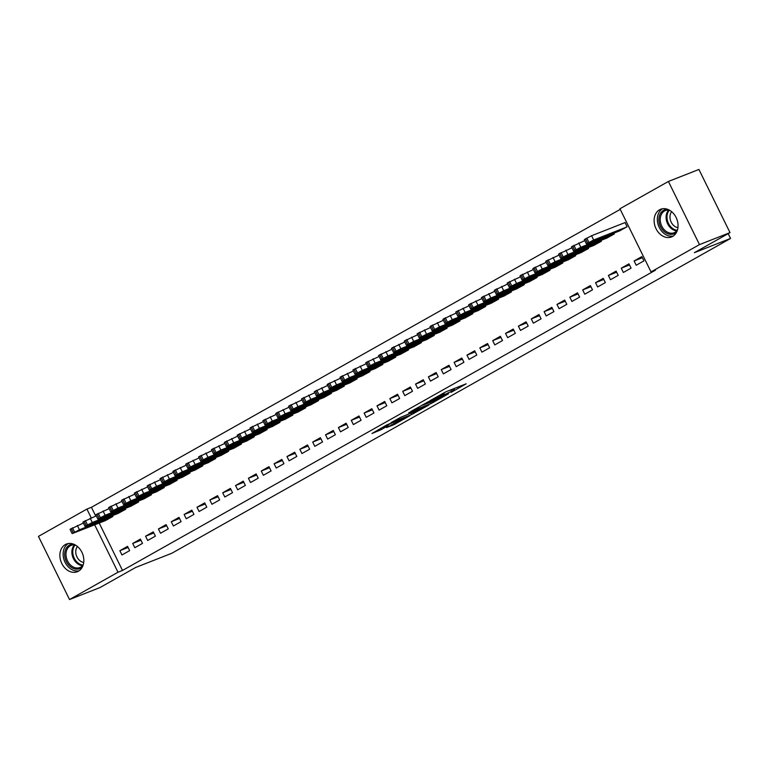<?xml version="1.0" encoding="UTF-8"?>
<svg xmlns="http://www.w3.org/2000/svg" width="769" height="769" viewBox="0 0 769 769"><rect width="100%" height="100%" fill="white"/><g stroke="black" fill="none" stroke-linecap="round" stroke-linejoin="round"><path stroke-width="1.15" d="M450.99 392.43L466.206 383.798L446.241 391.652L430.063 400.63L441.339 395.093L444.338 394.074L440.675 396.487L453.316 390.383L454.652 390.008L450.99 392.43M65.307 544.587A14.871 11.468 68.5 0 1 66.413 544.058A14.871 11.468 68.5 0 1 82.225 552.969A14.871 11.468 68.5 0 1 78.409 571.213A14.871 11.468 68.5 0 1 77.304 571.732A14.871 11.468 68.5 0 1 61.491 562.831A14.871 11.468 68.5 0 1 65.307 544.587M659.523 209.793A14.871 11.468 68.5 0 1 660.638 209.264A14.871 11.468 68.5 0 1 676.441 218.175A14.871 11.468 68.5 0 1 672.625 236.419A14.871 11.468 68.5 0 1 671.52 236.939A14.871 11.468 68.5 0 1 655.717 228.028A14.871 11.468 68.5 0 1 659.523 209.793M386.499 427.574L394.314 424.498L409.781 415.712L387.018 424.824L371.975 433.495L381.116 429.688L388.057 425.699L383.173 427.449L391.037 423.334L405.301 417.855L386.499 427.574M99.191 523.064L122.511 570.454L655.534 270.14L651.016 271.918L619.939 208.764L668.405 181.455L699.482 244.609L651.016 271.918M122.511 570.454L117.993 572.232L69.527 599.541L38.45 536.387L86.916 509.078L91.223 517.825M668.405 181.455L698.925 169.459L730.002 232.613L694.388 252.674L730.55 238.457L171.814 553.257L135.652 567.474L100.037 587.545L69.527 599.541M730.002 232.613L699.482 244.609M431.188 403.533L448.606 393.718L428.641 401.572L410.809 411.492L431.188 403.533L430.563 402.264M428.833 405.052L411.569 414.587L391.181 422.556L400.495 417.423L410.963 413.097L415.76 410.319L408.685 412.751L428.746 404.869M730.55 238.457L728.176 233.632M132.71 543.452L134.806 547.72L142.525 543.375L140.419 539.107L132.71 543.452L140.967 540.213M117.965 513.49L125.722 509.241L125.318 508.415M158.424 528.966L160.519 533.234L168.238 528.889L166.133 524.621L158.424 528.966L166.681 525.727M143.678 499.004L151.435 494.755L151.032 493.929M184.137 514.48L186.233 518.748L193.951 514.403L191.846 510.135L184.137 514.48L192.394 511.231M169.391 484.518L177.149 480.269L176.745 479.443M209.85 499.994L211.946 504.262L219.665 499.917L217.56 495.649L209.85 499.994L218.098 496.745M195.105 470.032L202.862 465.783L202.458 464.957M235.564 485.508L237.659 489.776L245.378 485.431L243.273 481.163L235.564 485.508L243.811 482.259M220.818 455.546L228.576 451.297L228.172 450.471M261.277 471.022L263.373 475.29L271.082 470.945L268.987 466.677L261.277 471.022L269.525 467.773M246.532 441.06L254.289 436.802L253.885 435.985M286.981 456.536L289.086 460.804L296.796 456.459L294.7 452.191L286.981 456.536L295.238 453.287M272.245 426.574L280.003 422.316L279.599 421.489M312.695 442.05L314.8 446.318L322.509 441.964L320.413 437.705L312.695 442.05L320.952 438.801M297.959 412.088L305.716 407.83L305.312 407.003M338.408 427.564L340.513 431.822L348.222 427.477L346.127 423.21L338.408 427.564L346.665 424.315M323.672 397.602L331.429 393.344L331.026 392.517M364.122 413.068L366.227 417.336L373.936 412.991L371.84 408.724L364.122 413.068L372.379 409.829M349.386 383.116L357.143 378.857L356.729 378.031M389.835 398.582L391.94 402.85L399.649 398.505L397.554 394.237L389.835 398.582L398.092 395.343M375.089 368.63L382.856 364.371L382.443 363.545M415.548 384.096L417.644 388.364L425.363 384.019L423.267 379.751L415.548 384.096L423.806 380.857M400.803 354.134L408.57 349.885L408.156 349.059M441.262 369.61L443.357 373.878L451.076 369.533L448.971 365.265L441.262 369.61L449.519 366.361M426.516 339.648L434.274 335.399L433.87 334.573M466.975 355.124L469.071 359.392L476.79 355.047L474.684 350.779L466.975 355.124L475.232 351.875M452.23 325.162L459.987 320.913L459.583 320.087M492.689 340.638L494.784 344.906L502.503 340.561L500.398 336.293L492.689 340.638L500.946 337.389M477.943 310.676L485.7 306.427L485.297 305.601M518.402 326.152L520.498 330.42L528.216 326.075L526.111 321.807L518.402 326.152L526.65 322.903M503.657 296.19L511.414 291.932L511.01 291.115M544.116 311.666L546.211 315.934L553.93 311.589L551.825 307.321L544.116 311.666L552.363 308.417M529.37 281.704L537.127 277.446L536.724 276.629M569.829 297.18L571.925 301.448L579.634 297.094L577.538 292.835L569.829 297.18L578.077 293.931M555.083 267.218L562.841 262.96L562.437 262.133M595.533 282.694L597.638 286.962L605.347 282.608L603.252 278.34L595.533 282.694L603.79 279.445M580.797 252.732L588.554 248.474L588.15 247.647M621.246 268.208L623.351 272.466L631.061 268.121L628.965 263.854L621.246 268.208L629.503 264.959M606.51 238.246L614.268 233.987L613.864 233.161M620.237 209.37L91.434 507.3L95.74 516.047M619.362 230.998L627.12 226.74L625.024 222.481L624.38 222.837M634.108 260.96L636.203 265.228L643.922 260.883L641.817 256.615L634.108 260.96L642.365 257.711M593.649 245.484L601.406 241.235L601.002 240.409M608.394 275.446L610.49 279.714L618.209 275.369L616.104 271.101L608.394 275.446L616.651 272.197M567.935 259.97L575.693 255.721L575.289 254.895M582.681 289.932L584.776 294.2L592.495 289.855L590.39 285.587L582.681 289.932L590.938 286.683M542.222 274.456L549.989 270.207L549.575 269.381M556.967 304.418L559.073 308.686L566.782 304.341L564.686 300.073L556.967 304.418L565.225 301.179M516.508 288.942L524.275 284.693L523.862 283.867M531.254 318.904L533.359 323.172L541.068 318.827L538.973 314.559L531.254 318.904L539.511 315.665M490.805 303.438L498.562 299.179L498.149 298.353M505.541 333.39L507.646 337.658L515.355 333.313L513.259 329.045L505.541 333.39L513.798 330.151M465.091 317.924L472.848 313.665L472.445 312.839M479.827 347.886L481.932 352.144L489.642 347.799L487.546 343.532L479.827 347.886L488.084 344.637M439.378 332.41L447.135 328.152L446.731 327.325M454.114 362.372L456.219 366.64L463.928 362.286L461.833 358.027L454.114 362.372L462.371 359.123M413.664 346.896L421.422 342.638L421.018 341.811M428.4 376.858L430.505 381.126L438.215 376.781L436.119 372.513L428.4 376.858L436.657 373.609M387.951 361.382L395.708 357.124L395.304 356.307M402.696 391.344L404.792 395.612L412.501 391.267L410.406 386.999L402.696 391.344L410.944 388.095M362.237 375.868L369.995 371.61L369.591 370.793M376.983 405.83L379.079 410.098L386.797 405.753L384.692 401.485L376.983 405.83L385.231 402.581M336.524 390.354L344.281 386.105L343.878 385.279M351.27 420.316L353.365 424.584L361.084 420.239L358.979 415.971L351.27 420.316L359.527 417.067M310.811 404.84L318.568 400.591L318.164 399.765M325.556 434.802L327.652 439.07L335.371 434.725L333.265 430.457L325.556 434.802L333.813 431.553M285.097 419.326L292.854 415.077L292.451 414.251M299.843 449.288L301.938 453.556L309.657 449.211L307.552 444.943L299.843 449.288L308.1 446.049M259.384 433.812L267.141 429.563L266.737 428.737M274.129 463.774L276.225 468.042L283.944 463.697L281.839 459.429L274.129 463.774L282.386 460.535M233.67 448.308L241.437 444.049L241.024 443.223M248.416 478.26L250.511 482.528L258.23 478.183L256.135 473.915L248.416 478.26L256.673 475.021M207.957 462.794L215.724 458.535L215.31 457.709M222.702 492.756L224.808 497.014L232.517 492.669L230.421 488.402L222.702 492.756L230.96 489.507M182.253 477.28L190.01 473.022L189.597 472.195M196.989 507.242L199.094 511.51L206.803 507.156L204.708 502.888L196.989 507.242L205.246 503.993M156.54 491.766L164.297 487.508L163.893 486.681M171.276 521.728L173.381 525.996L181.09 521.642L178.994 517.383L171.276 521.728L179.533 518.479M130.826 506.252L138.583 501.994L138.18 501.177M145.562 536.214L147.667 540.482L155.376 536.137L153.281 531.869L145.562 536.214L153.819 532.965M105.113 520.738L112.87 516.48L112.466 515.663M119.849 550.7L121.954 554.968L129.663 550.623L127.567 546.355L119.849 550.7L128.106 547.451M94.674 524.842L117.993 572.232M91.434 507.3L86.916 509.078M453.998 388.681L454.508 388.403M422.085 405.071L422.623 404.859M445.511 395.381L428.093 402.081L422.777 405.167L436.09 400.082L445.511 395.381M417 410.934L424.863 406.82L416.75 410.098L411.953 412.876L417 410.934M625.072 222.568L591.582 235.737L584.305 239.592L586.401 243.86L620.054 230.729M586.401 243.86L593.687 240.005L626.475 227.105M592.476 241.37L602.704 236.737L592.361 241.139M584.796 240.591L571.454 246.839L573.549 251.107L607.193 237.967M573.549 251.107L580.826 247.243L613.624 234.353M579.624 248.618L589.842 243.975L579.509 248.377M571.944 247.839L558.592 254.078L560.688 258.346L594.341 245.215M560.688 258.346L567.974 254.491L600.772 241.591M566.772 255.856L576.99 251.223L566.647 255.625M676.643 232.055A12.871 9.92 68.5 0 1 665.589 232.613A12.871 9.92 68.5 0 1 658.889 220.328A12.871 9.92 68.5 0 1 667.713 209.351M669.453 210.158A11.92 9.19 -111.5 0 0 665.445 210.543A11.92 9.19 -111.5 0 0 660.225 220.222A11.92 9.19 -111.5 0 0 674.163 232.728A11.92 9.19 -111.5 0 0 677.364 230.277A11.525 8.882 -111.5 0 1 666.983 217.733A11.525 8.882 -111.5 0 1 669.434 210.158M677.931 227.653A9.382 7.238 68.5 0 1 669.982 217.492A9.382 7.238 68.5 0 1 671.654 211.696M662.522 208.755A14.774 11.391 -111.5 0 0 657.36 220.107A14.774 11.391 -111.5 0 0 673.25 236.025M82.427 566.849A12.871 9.92 68.5 0 1 71.363 567.407A12.871 9.92 68.5 0 1 64.673 555.122A12.871 9.92 68.5 0 1 73.488 544.144M75.227 544.952A11.92 9.19 -111.5 0 0 71.229 545.336A11.92 9.19 -111.5 0 0 65.999 555.016A11.92 9.19 -111.5 0 0 79.947 567.522A11.92 9.19 -111.5 0 0 83.139 565.071A11.525 8.882 -111.5 0 1 72.767 552.526A11.525 8.882 -111.5 0 1 75.218 544.952M83.715 562.447A9.382 7.238 68.5 0 1 75.756 552.286A9.382 7.238 68.5 0 1 77.438 546.49M68.306 543.548A14.774 11.391 -111.5 0 0 63.135 554.901A14.774 11.391 -111.5 0 0 79.034 570.819M559.082 255.077L545.74 261.325L547.836 265.593L581.479 252.463M547.836 265.593L555.112 261.729L587.91 248.839M553.911 263.104L564.129 258.461L553.795 262.863M546.23 262.325L532.879 268.564L534.984 272.832L568.627 259.701M534.984 272.832L542.26 268.977L575.058 256.077M541.059 270.352L551.277 265.709L540.943 270.111M533.369 269.563L520.027 275.811L522.122 280.079L555.766 266.949M522.122 280.079L529.399 276.225L562.197 263.325M528.197 277.59L538.415 272.947L528.082 277.359M520.517 276.811L507.165 283.05L509.27 287.318L542.914 274.187M509.27 287.318L516.547 283.463L549.345 270.563M515.345 284.838L525.563 280.195L515.23 284.597M507.655 284.049L494.313 290.298L496.409 294.565L530.052 281.435M496.409 294.565L503.685 290.711L536.483 277.811M502.484 292.076L512.702 287.443L502.368 291.845M494.803 291.297L481.452 297.545L483.557 301.804L517.201 288.673M483.557 301.804L490.833 297.949L523.631 285.059M489.632 299.324L499.85 294.681L489.517 299.083M481.952 298.545L468.6 304.784L470.695 309.051L504.349 295.921M470.695 309.051L477.972 305.197L510.77 292.297M476.77 306.562L486.988 301.929L476.655 306.331M469.09 305.783L455.738 312.031L457.843 316.299L491.487 303.159M457.843 316.299L465.12 312.435L497.918 299.545M463.918 313.81L474.137 309.167L463.803 313.569M456.238 313.031L442.886 319.27L444.982 323.538L478.635 310.407M444.982 323.538L452.268 319.683L485.056 306.783M451.057 321.048L461.285 316.415L450.942 320.817M443.377 320.269L430.025 326.517L432.13 330.785L465.774 317.655M432.13 330.785L439.407 326.921L472.204 314.031M438.205 328.296L448.423 323.653L438.09 328.055M430.525 327.517L417.173 333.756L419.268 338.024L452.922 324.893M419.268 338.024L426.555 334.169L459.343 321.269M425.353 335.534L435.571 330.901L425.228 335.303M417.663 334.755L404.321 341.003L406.417 345.271L440.06 332.141M406.417 345.271L413.693 341.417L446.491 328.517M412.492 342.782L422.71 338.139L412.376 342.541M404.811 342.003L391.459 348.242L393.565 352.51L427.208 339.379M393.565 352.51L400.841 348.655L433.639 335.755M399.64 350.03L409.858 345.387L399.524 349.789M391.95 349.241L378.608 355.489L380.703 359.757L414.347 346.627M380.703 359.757L387.98 355.903L420.778 343.003M386.778 357.268L396.996 352.635L386.663 357.037M379.098 356.489L365.746 362.728L367.851 366.996L401.495 353.865M367.851 366.996L375.128 363.141L407.926 350.251M373.926 364.516L384.144 359.873L373.811 364.275M366.236 363.727L352.894 369.976L354.99 374.243L388.633 361.113M354.99 374.243L362.266 370.389L395.064 357.489M361.065 371.754L371.283 367.121L360.949 371.523M353.384 370.975L340.033 377.223L342.138 381.482L375.781 368.351M342.138 381.482L349.414 377.627L382.212 364.737M348.213 379.002L358.431 374.359L348.097 378.761M340.523 378.223L327.181 384.462L329.276 388.729L362.93 375.599M329.276 388.729L336.553 384.875L369.351 371.975M335.351 386.24L345.569 381.607L335.236 386.009M327.671 385.461L314.319 391.709L316.424 395.977L350.068 382.837M316.424 395.977L323.701 392.113L356.499 379.223M322.499 393.488L332.717 388.845L322.384 393.247M314.819 392.709L301.467 398.948L303.563 403.216L337.216 390.085M303.563 403.216L310.849 399.361L343.637 386.461M309.638 400.726L319.856 396.093L309.523 400.495M301.957 399.947L288.606 406.195L290.711 410.463L324.355 397.333M290.711 410.463L297.988 406.599L330.785 393.709M296.786 407.974L307.004 403.331L296.671 407.733M289.106 407.195L275.754 413.434L277.849 417.702L311.503 404.571M277.849 417.702L285.136 413.847L317.924 400.947M283.924 415.222L294.152 410.579L283.809 414.981M276.244 414.433L262.902 420.681L264.997 424.949L298.641 411.819M264.997 424.949L272.274 421.095L305.072 408.195M271.072 422.46L281.291 417.817L270.957 422.219M263.392 421.681L250.04 427.92L252.136 432.188L285.789 419.057M252.136 432.188L259.422 428.333L292.22 415.433M258.221 429.708L268.439 425.065L258.096 429.467M250.531 428.919L237.188 435.167L239.284 439.435L272.928 426.305M239.284 439.435L246.561 435.581L279.358 422.681M245.359 436.946L255.577 432.313L245.244 436.715M237.679 436.167L224.327 442.415L226.432 446.674L260.076 433.543M226.432 446.674L233.709 442.819L266.507 429.929M232.507 444.194L242.725 439.551L232.392 443.953M224.817 443.415L211.475 449.654L213.571 453.921L247.214 440.791M213.571 453.921L220.847 450.067L253.645 437.167M219.646 451.432L229.864 446.799L219.53 451.201M211.965 450.653L198.613 456.901L200.719 461.169L234.362 448.029M200.719 461.169L207.995 457.305L240.793 444.415M206.794 458.68L217.012 454.037L206.678 458.439M199.104 457.901L185.762 464.14L187.857 468.408L221.501 455.277M187.857 468.408L195.134 464.553L227.932 451.653M193.932 465.918L204.15 461.285L193.817 465.687M186.252 465.139L172.9 471.387L175.005 475.655L208.649 462.525M175.005 475.655L182.282 471.791L215.08 458.901M181.08 473.166L191.298 468.523L180.965 472.925M173.39 472.387L160.048 478.626L162.144 482.894L195.797 469.763M162.144 482.894L169.42 479.039L202.218 466.139M168.219 480.404L178.437 475.771L168.103 480.173M160.538 479.625L147.187 485.873L149.292 490.141L182.935 477.011M149.292 490.141L156.568 486.277L189.366 473.387M155.367 487.652L165.585 483.009L155.251 487.411M147.686 486.873L134.335 493.112L136.43 497.38L170.084 484.249M136.43 497.38L143.716 493.525L176.505 480.625M142.505 494.9L152.733 490.257L142.39 494.659M134.825 494.111L121.473 500.359L123.578 504.627L157.222 491.497M123.578 504.627L130.855 500.773L163.653 487.873M129.653 502.138L139.871 497.505L129.538 501.907M121.973 501.359L108.621 507.598L110.717 511.866L144.37 498.735M110.717 511.866L118.003 508.011L150.791 495.111M116.801 509.386L127.02 504.743L116.677 509.145M109.111 508.597L95.769 514.846L97.865 519.113L131.509 505.983M97.865 519.113L105.142 515.259L137.939 502.359M103.94 516.624L114.158 511.991L103.825 516.393M96.26 515.845L82.908 522.093L85.013 526.352L118.657 513.221M85.013 526.352L92.29 522.497L125.087 509.607M91.088 523.872L101.306 519.229L90.963 523.631M83.398 523.093L70.056 529.332L72.151 533.599L105.795 520.469M72.151 533.599L79.428 529.745L112.226 516.845M78.227 531.11L88.445 526.477L78.111 530.879M452.691 389.114L453.316 390.383M451.028 389.768L451.653 391.037M442.56 393.536L443.002 394.439M441.002 394.41L441.339 395.093M433.024 401.293L433.562 402.379M413.405 412.347L413.943 413.434M410.867 413.155L411.569 414.587M380.53 428.487L381.116 429.688M378.233 429.784L378.742 430.832M393.815 423.479L394.314 424.498M391.508 424.748L391.95 425.642M593.687 240.005L591.582 235.737M588.852 242.341L586.757 238.073M587.564 243.062L585.469 238.794M597.619 238.65L597.907 239.236M580.826 247.243L578.73 242.975M576 249.589L573.895 245.321M574.712 250.309L572.607 246.042M584.757 245.897L585.046 246.484M567.974 254.491L565.869 250.223M563.139 256.827L561.043 252.559M561.851 257.548L559.755 253.289M571.905 253.145L572.194 253.732M676.845 230.892A11.92 9.19 68.5 0 1 666.108 217.906A11.92 9.19 68.5 0 1 668.655 210.062M82.629 565.686A11.92 9.19 68.5 0 1 71.892 552.7A11.92 9.19 68.5 0 1 74.439 544.856M555.112 261.729L553.017 257.471M550.287 264.075L548.182 259.807M548.999 264.796L546.894 260.528M559.044 260.383L559.332 260.97M542.26 268.977L540.155 264.709M537.425 271.313L535.33 267.045M536.137 272.043L534.042 267.775M546.192 267.631L546.48 268.218M529.399 276.225L527.303 271.957M524.573 278.561L522.468 274.293M523.285 279.282L521.19 275.014M533.33 274.869L533.628 275.456M516.547 283.463L514.442 279.195M511.712 285.799L509.616 281.531M510.424 286.529L508.328 282.261M520.478 282.117L520.767 282.704M503.685 290.711L501.59 286.443M498.86 293.047L496.755 288.779M497.572 293.768L495.476 289.5M507.627 289.355L507.915 289.942M490.833 297.949L488.738 293.681M485.998 300.285L483.903 296.017M484.72 301.015L482.615 296.747M494.765 296.603L495.053 297.19M477.972 305.197L475.876 300.929M473.146 307.533L471.041 303.265M471.858 308.254L469.763 303.986M481.913 303.842L482.201 304.428M465.12 312.435L463.025 308.167M460.285 314.771L458.189 310.513M459.006 315.501L456.901 311.234M469.052 311.089L469.34 311.676M452.268 319.683L450.163 315.415M447.433 322.019L445.328 317.751M446.145 322.74L444.049 318.472M456.2 318.328L456.488 318.914M439.407 326.921L437.311 322.663M434.572 329.267L432.476 324.999M433.293 329.988L431.188 325.72M443.338 325.575L443.626 326.162M426.555 334.169L424.45 329.901M421.72 336.505L419.624 332.237M420.432 337.226L418.336 332.967M430.486 332.823L430.775 333.41M413.693 341.417L411.598 337.149M408.868 343.753L406.763 339.485M407.58 344.474L405.474 340.206M417.625 340.061L417.913 340.648M400.841 348.655L398.736 344.387M396.006 350.991L393.911 346.723M394.718 351.721L392.623 347.453M404.773 347.309L405.061 347.896M387.98 355.903L385.884 351.635M383.154 358.239L381.049 353.971M381.866 358.96L379.761 354.692M391.911 354.547L392.2 355.134M375.128 363.141L373.023 358.873M370.293 365.477L368.197 361.209M369.005 366.207L366.909 361.939M379.059 361.795L379.348 362.382M362.266 370.389L360.171 366.121M357.441 372.725L355.336 368.457M356.153 373.446L354.057 369.178M366.207 369.033L366.496 369.62M349.414 377.627L347.309 373.359M344.579 379.963L342.484 375.705M343.301 380.693L341.196 376.426M353.346 376.281L353.634 376.868M336.553 384.875L334.457 380.607M331.727 387.211L329.622 382.943M330.439 387.932L328.344 383.664M340.494 383.52L340.782 384.106M323.701 392.113L321.605 387.845M318.866 394.459L316.77 390.191M317.587 395.179L315.482 390.912M327.632 390.767L327.921 391.354M310.849 399.361L308.744 395.093M306.014 401.697L303.909 397.429M304.726 402.418L302.63 398.159M314.781 398.006L315.069 398.602M297.988 406.599L295.892 402.341M293.152 408.945L291.057 404.677M291.874 409.666L289.769 405.398M301.919 405.253L302.207 405.84M285.136 413.847L283.03 409.579M280.301 416.183L278.205 411.915M279.012 416.913L276.917 412.645M289.067 412.501L289.355 413.088M272.274 421.095L270.179 416.827M267.439 423.431L265.343 419.163M266.161 424.152L264.055 419.884M276.206 419.739L276.494 420.326M259.422 428.333L257.317 424.065M254.587 430.669L252.492 426.401M253.299 431.399L251.203 427.131M263.354 426.987L263.642 427.574M246.561 435.581L244.465 431.313M241.735 437.917L239.63 433.649M240.447 438.638L238.342 434.37M250.492 434.225L250.781 434.812M233.709 442.819L231.604 438.551M228.874 445.155L226.778 440.887M227.586 445.885L225.49 441.617M237.64 441.473L237.929 442.06M220.847 450.067L218.752 445.799M216.022 452.403L213.917 448.135M214.734 453.124L212.629 448.856M224.779 448.712L225.077 449.298M207.995 457.305L205.89 453.037M203.16 459.641L201.065 455.383M201.872 460.371L199.777 456.104M211.927 455.959L212.215 456.546M195.134 464.553L193.038 460.285M190.308 466.889L188.203 462.621M189.02 467.61L186.925 463.342M199.075 463.198L199.363 463.784M182.282 471.791L180.177 467.523M177.447 474.137L175.351 469.869M176.168 474.858L174.063 470.59M186.213 470.445L186.502 471.032M169.42 479.039L167.325 474.771M164.595 481.375L162.49 477.107M163.307 482.096L161.211 477.837M173.361 477.693L173.65 478.28M156.568 486.277L154.473 482.019M151.733 488.623L149.638 484.355M150.455 489.344L148.35 485.076M160.5 484.931L160.788 485.518M143.716 493.525L141.611 489.257M138.881 495.861L136.776 491.593M137.593 496.591L135.498 492.323M147.648 492.179L147.936 492.766M130.855 500.773L128.759 496.505M126.02 503.109L123.924 498.841M124.741 503.83L122.636 499.562M134.786 499.417L135.075 500.004M118.003 508.011L115.898 503.743M113.168 510.347L111.072 506.079M111.88 511.077L109.784 506.809M121.935 506.665L122.223 507.252M105.142 515.259L103.046 510.991M100.316 517.595L98.211 513.327M99.028 518.316L96.923 514.048M109.073 513.903L109.361 514.49M92.29 522.497L90.184 518.229M87.455 524.833L85.359 520.565M86.166 525.563L84.071 521.295M96.221 521.151L96.51 521.738M79.428 529.745L77.333 525.477M74.603 532.081L72.497 527.813M73.315 532.802L71.209 528.534M83.36 528.39L83.648 528.976M453.97 388.614L454.652 390.008M443.751 392.863L444.338 394.074"/></g></svg>
